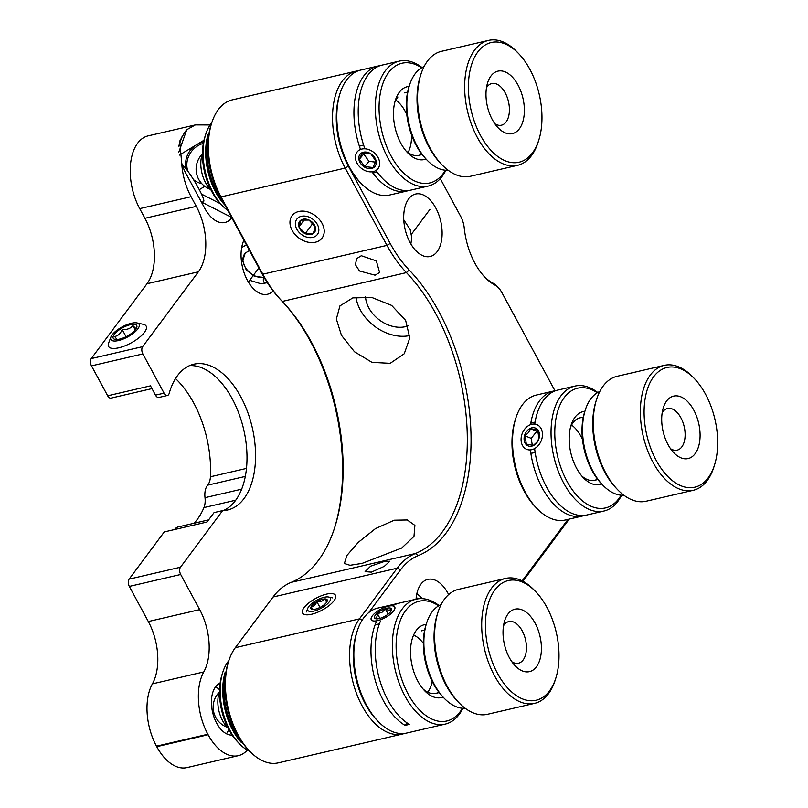 <?xml version="1.0" encoding="UTF-8"?>
<svg xmlns="http://www.w3.org/2000/svg" width="808" height="808" viewBox="0 0 808 808"><rect width="100%" height="100%" fill="white"/><g stroke="black" fill="none" stroke-linecap="round" stroke-linejoin="round"><path stroke-width="1.21" d="M404.566 733.422A64.135 36.491 -103.1 0 1 402.455 734.038A64.135 36.491 -103.1 0 1 362.226 706.111A64.135 36.491 -103.1 0 1 359.459 618.867L397.203 568.196A106.888 60.822 -103.1 0 1 415.332 553.541A160.327 91.233 76.9 0 0 435.623 313.454A160.327 91.233 76.9 0 0 406.434 272.609A106.888 60.822 -103.1 0 1 386.971 245.379L345.188 168.084A64.135 36.491 -103.1 0 1 342.42 80.84A64.135 36.491 -103.1 0 1 356.419 71.064A64.135 36.491 -103.1 0 1 358.58 70.68M341.451 335.31L336.36 319.039L339.946 305.879L352.833 297.879L371.973 297.526L391.617 305.394L405.656 320.412L409.797 337.956L404.242 353.763L390.193 363.317L371.993 362.368L354.449 351.733L341.451 335.31M356.419 71.064L232.27 99.879A64.135 36.491 76.9 0 0 218.271 109.656A64.135 36.491 76.9 0 0 211.706 122.968A64.135 36.491 76.9 0 0 221.038 196.899L262.832 274.195A106.888 60.822 76.9 0 0 282.164 301.293A106.888 60.822 76.9 0 0 282.285 301.424A160.327 91.233 -103.1 0 1 282.487 301.626A160.327 91.233 -103.1 0 1 311.484 342.269A160.327 91.233 -103.1 0 1 334.825 527.119A160.327 91.233 -103.1 0 1 291.183 582.356A106.888 60.822 76.9 0 0 273.054 597.011L235.32 647.683A64.135 36.491 76.9 0 0 228.745 660.984A64.135 36.491 76.9 0 0 238.077 734.927A64.135 36.491 76.9 0 0 249.682 751.188A64.135 36.491 76.9 0 0 278.305 762.853L402.455 734.038M362.115 563.388L349.995 565.287L344.37 563.509L346.905 555.47L358.368 542.279L375.508 528.594L394.284 520.2L407.283 519.968L414.888 525.382L413.979 536.381L401.697 548.046L362.115 563.388M326.553 594.112A18.705 6.676 -28.4 0 0 306.515 604.94A18.705 6.676 -28.4 0 0 305.05 614.656A18.705 6.676 -28.4 0 0 311.545 614.272A18.705 6.676 -28.4 0 0 335.461 598.213A18.705 6.676 -28.4 0 0 326.553 594.112M384.133 561.57L370.64 566.176L365.115 571.599L371.347 572.145L384.285 566.347L389.88 561.207L384.133 561.57M416.049 599.203A32.068 18.251 -103.1 0 1 427.876 579.366A32.068 18.251 -103.1 0 1 447.986 593.325A32.068 18.251 -103.1 0 1 448.642 594.577M361.327 255.732L356.591 258.671L355.459 264.751L359.51 270.993L375.064 275.185L379.598 272.508L376.356 260.903L361.327 255.732M410.05 242.531A32.068 18.251 76.9 0 0 430.169 256.5A32.068 18.251 76.9 0 0 435.785 207.989A32.068 18.251 76.9 0 0 415.666 194.021A32.068 18.251 76.9 0 0 410.05 242.531M339.794 94.243A61.459 34.976 76.9 0 0 348.399 166.155L390.183 243.44A104.212 59.297 76.9 0 0 409.161 269.993A163.004 92.748 -103.1 0 1 438.835 311.514A163.004 92.748 -103.1 0 1 418.211 555.611A104.212 59.297 76.9 0 0 400.526 569.893L368.701 612.626M408.06 325.897A29.391 21.776 36.7 0 1 405.485 326.674A29.391 21.776 36.7 0 1 365.529 296.748M355.995 297.213A40.087 29.694 -143.3 0 0 360.317 309.979A40.087 29.694 -143.3 0 0 409.818 335.552M292.112 230.331A18.705 13.857 -143.3 0 0 315.403 242.218A18.705 13.857 -143.3 0 0 322.079 223.372A18.705 13.857 -143.3 0 0 298.778 211.484A18.705 13.857 -143.3 0 0 292.112 230.331M484.224 276.538A53.439 30.411 76.9 0 0 493.072 283.194A21.382 12.16 -103.1 0 1 496.92 286.173L498.475 287.799A18.705 10.645 76.9 0 0 495.112 285.194A56.116 31.936 -103.1 0 1 485.012 277.366A56.116 31.936 -103.1 0 1 464.267 228.149A18.705 10.645 76.9 0 0 460.732 216.473L440.279 178.659M249.682 751.188L248.127 749.561A61.459 34.976 -103.1 0 1 237.007 733.987A61.459 34.976 -103.1 0 1 228.058 663.126L228.745 660.984M569.236 519.09L522.928 581.285M554.975 390.779L501.859 292.536A18.705 10.645 76.9 0 0 498.475 287.799M356.833 632.27A61.459 34.976 76.9 0 0 365.438 704.172A61.459 34.976 76.9 0 0 377.326 720.544M522.16 580.891L567.974 519.382M334.482 528.18A163.004 92.748 76.9 0 0 281.184 300.263M282.032 301.152L280.729 299.798A104.212 59.297 -103.1 0 1 280.608 299.667A104.212 59.297 -103.1 0 1 261.762 273.245L219.968 195.96A61.459 34.976 -103.1 0 1 211.019 125.099L211.706 122.968M220.099 683.194A26.725 15.201 76.9 0 0 216.696 723.221A26.725 15.201 76.9 0 0 232.138 735.058M243.905 240.228A32.068 18.251 76.9 0 0 247.379 280.295A32.068 18.251 76.9 0 0 267.499 294.253A32.068 18.251 76.9 0 0 273.144 290.941M210.07 124.957L195.364 124.907L186.769 129.694L184.729 132.27L179.689 141.198L181.709 163.105A32.068 18.251 -103.1 0 0 185.87 173.387L204.868 208.514A32.068 18.251 76.9 0 0 210.666 216.645A32.068 18.251 76.9 0 0 231.795 217.837M179.285 155.146L196.617 144.693A21.382 19.796 -48.6 0 1 203.606 141.966A21.382 19.796 -48.6 0 0 196.617 144.693A21.382 19.796 131.4 0 0 186.315 169.145A21.382 19.796 -48.6 0 1 196.617 144.693L203.969 140.259M198.384 271.811L147.006 283.729A48.096 27.371 76.9 0 0 144.935 218.291L196.304 206.373A48.096 27.371 -103.1 0 1 198.384 271.811L142.632 346.662A5.343 3.04 76.9 0 0 142.864 353.934L164.064 393.153A5.343 3.04 76.9 0 0 167.418 395.476A5.343 3.04 76.9 0 0 169.185 393.395A74.821 42.572 -103.1 0 1 193.849 364.206A74.821 42.572 -103.1 0 1 252.237 427.462A74.821 42.572 -103.1 0 1 227.684 509.969A74.821 42.572 -103.1 0 1 222.634 510.595L180.467 567.226A5.343 3.04 76.9 0 0 180.699 574.488L199.687 609.626A48.096 27.371 -103.1 0 1 203.778 671.933A48.096 27.371 76.9 0 0 207.858 734.25L208.121 734.735A48.096 27.371 76.9 0 0 238.299 755.672A48.096 27.371 76.9 0 0 247.339 750.117M181.709 163.105A48.096 27.371 76.9 0 0 191.082 196.708L139.713 208.636L144.935 218.291M191.082 196.708L196.304 206.373M139.713 208.636A48.096 27.371 -103.1 0 1 137.643 143.198A48.096 27.371 -103.1 0 1 148.137 135.865L195.364 124.907M151.975 388.608L111.029 398.112A5.343 3.04 -103.1 0 1 107.676 395.789L150.48 385.85L155.5 395.142L164.064 393.153M142.864 353.934L91.486 365.862A5.343 3.04 -103.1 0 1 91.264 358.59L142.632 346.662M91.486 365.862L107.676 395.789M167.418 395.476L158.853 397.465A5.343 3.04 -103.1 0 1 155.5 395.142M180.699 574.488L129.32 586.416A5.343 3.04 -103.1 0 1 129.098 579.144L164.246 531.947L207.05 522.008L214.069 512.585L222.634 510.595M189.658 365.59A74.821 42.572 -103.1 0 1 243.683 429.452A74.821 42.572 -103.1 0 1 223.311 510.575M129.32 586.416L148.319 621.544A48.096 27.371 -103.1 0 1 152.399 683.861L203.778 671.933M207.858 734.25L156.489 746.168A48.096 27.371 -103.1 0 1 152.399 683.861M156.489 746.168L156.752 746.663L208.121 734.735M238.299 755.672L186.921 767.6A48.096 27.371 -103.1 0 1 156.752 746.663M147.006 283.729L91.264 358.59M175.518 378.568A85.507 48.662 -103.1 0 1 210.413 476.781L246.46 468.418M235.704 500.213L203.939 507.586A16.029 9.12 76.9 0 0 205.01 497.678A16.029 9.12 -103.1 0 1 207.646 485.164A16.029 9.12 76.9 0 0 210.413 476.781M174.578 529.543A16.029 9.12 -103.1 0 1 178.194 526.937L208.646 519.867M203.939 507.586A85.507 48.662 -103.1 0 1 194.021 523.261M225.068 672.599A50.773 28.886 76.9 0 0 232.734 730.21A50.773 28.886 76.9 0 0 241.259 742.38M228.856 660.621A50.773 28.886 76.9 0 0 222.776 672.276A50.773 28.886 76.9 0 0 230.169 730.806A50.773 28.886 76.9 0 0 239.35 743.683A50.773 28.886 76.9 0 0 249.945 751.46M239.35 743.683L237.491 741.734A47.561 27.068 -103.1 0 1 228.886 729.675A47.561 27.068 -103.1 0 1 221.958 674.842L222.776 672.276M390.022 605.899A64.135 36.491 -103.1 0 1 394.859 604.121L377.74 608.101A64.135 36.491 76.9 0 0 357.166 631.179A64.135 36.491 76.9 0 0 366.509 705.121A64.135 36.491 76.9 0 0 378.104 721.372A64.135 36.491 76.9 0 0 406.737 733.038L445.259 724.099A64.135 36.491 -103.1 0 1 405.03 696.173A64.135 36.491 -103.1 0 1 416.261 599.152A64.135 36.491 -103.1 0 1 439.087 605.576M380.497 621.069A64.135 36.491 76.9 0 0 387.911 700.152A64.135 36.491 76.9 0 0 409.363 724.402L405.081 725.392A64.135 36.491 -103.1 0 1 383.628 701.142A64.135 36.491 -103.1 0 1 376.215 622.059M394.859 604.121A64.135 36.491 -103.1 0 1 397.021 603.738M416.261 599.152L399.142 603.132A64.135 36.491 76.9 0 0 392.617 605.859M378.104 721.372L376.548 719.756A61.459 34.976 -103.1 0 1 365.438 704.172A61.459 34.976 -103.1 0 1 356.49 633.32L357.166 631.179M438.663 605.818A61.459 34.976 76.9 0 0 399.707 622.14A61.459 34.976 76.9 0 0 408.242 694.244A61.459 34.976 76.9 0 0 462.439 708.252M443.047 697.052A37.41 21.291 -103.1 0 1 424.665 690.769A37.41 21.291 -103.1 0 1 417.898 681.285A37.41 21.291 -103.1 0 1 412.454 638.148A37.41 21.291 -103.1 0 1 426.19 624.412M423.079 688.992A32.068 18.251 76.9 0 0 438.835 692.173M462.923 708.283A64.135 36.491 -103.1 0 1 445.259 724.099M405.081 725.392L406.969 722.857M427.705 692.183A32.068 18.251 76.9 0 0 432.159 681.336M422.665 642.451A32.068 18.251 76.9 0 0 414.555 635.532M390.981 611.222L391.203 609.131C389.991 610.404 388.072 610.394 385.446 609.101L381.952 612.363L377.397 613.656C377.336 616.454 376.579 617.989 375.114 618.241M385.093 616.171A9.615 3.434 -28.4 0 0 391.425 610.394A9.615 3.434 -28.4 0 0 380.921 610.636A9.615 3.434 -28.4 0 0 375.882 618.797A9.615 3.434 -28.4 0 0 385.093 616.171M380.103 609.555A13.362 4.767 -28.4 0 0 371.276 617.665A13.362 4.767 -28.4 0 0 385.911 617.241A13.362 4.767 -28.4 0 0 393.001 605.929A13.362 4.767 -28.4 0 0 380.103 609.555M379.396 623.796A16.029 5.727 151.6 0 1 375.164 624.675M388.163 614.13L385.446 609.101M379.952 618.373L377.397 613.656M208.02 134.572A50.773 28.886 76.9 0 0 224.22 204.363M211.817 122.594A50.773 28.886 76.9 0 0 205.737 134.249A50.773 28.886 76.9 0 0 222.311 205.656A50.773 28.886 76.9 0 0 227.826 210.484M222.311 205.656L220.453 203.707A47.561 27.068 -103.1 0 1 204.919 136.815L205.737 134.249M360.378 149.106A64.135 36.491 -103.1 0 1 364.953 74.447A64.135 36.491 -103.1 0 1 377.821 66.094L360.691 70.074A64.135 36.491 76.9 0 0 347.834 78.416A64.135 36.491 76.9 0 0 340.128 93.152A64.135 36.491 76.9 0 0 361.065 183.355A64.135 36.491 76.9 0 0 389.698 195.011L406.818 191.042A64.135 36.491 -103.1 0 1 371.983 171.821M408.929 190.425A64.135 36.491 -103.1 0 1 406.818 191.042M376.003 170.468A64.135 36.491 76.9 0 0 411.1 190.052L428.22 186.072A64.135 36.491 -103.1 0 1 381.831 144.289A64.135 36.491 -103.1 0 1 386.355 69.478A64.135 36.491 -103.1 0 1 399.223 61.135A64.135 36.491 -103.1 0 1 422.049 67.549M445.885 170.256A64.135 36.491 -103.1 0 1 441.087 177.73A64.135 36.491 -103.1 0 1 428.22 186.072M399.223 61.135L382.103 65.105A64.135 36.491 76.9 0 0 369.236 73.447A64.135 36.491 76.9 0 0 364.661 148.117M361.065 183.355L359.51 181.729A61.459 34.976 -103.1 0 1 339.451 95.293L340.128 93.152M421.625 67.801A61.459 34.976 76.9 0 0 389.638 71.235A61.459 34.976 76.9 0 0 390.062 154.025A61.459 34.976 76.9 0 0 442.087 174.972A61.459 34.976 76.9 0 0 445.4 170.225M426.008 159.024A37.41 21.291 -103.1 0 1 407.626 152.742A37.41 21.291 -103.1 0 1 395.405 100.131A37.41 21.291 -103.1 0 1 399.899 91.526A37.41 21.291 -103.1 0 1 409.151 86.395M397.9 97.031A32.068 18.251 76.9 0 0 394.769 102.414M406.03 150.975A32.068 18.251 76.9 0 0 421.796 154.156M377.821 66.094A64.135 36.491 -103.1 0 1 379.982 65.711M405.778 112.433A32.068 18.251 -103.1 0 1 406.788 114.564M411.484 134.774A32.068 18.251 -103.1 0 1 408.04 152.581M395.859 100.081A32.068 18.251 -103.1 0 1 405.141 111.221M375.983 161.125L370.741 153.773L362.428 152.803L359.378 159.196L364.63 166.559L372.932 167.519L375.983 161.125M375.669 165.337A9.615 7.262 -140.2 0 0 370.71 153.692A9.615 7.262 -140.2 0 0 359.398 155.338A9.615 7.262 -140.2 0 0 364.358 166.983A9.615 7.262 -140.2 0 0 375.669 165.337M356.237 153.399A13.362 10.09 -140.2 0 0 363.125 169.569A13.362 10.09 -140.2 0 0 378.831 167.276A13.362 10.09 -140.2 0 0 371.943 151.106A13.362 10.09 -140.2 0 0 356.237 153.399M377.124 172.013A16.029 12.11 39.8 0 1 372.72 172.851M364.378 152.621L363.721 153.995L368.963 161.358L375.649 162.135M359.419 146.319A16.029 12.11 39.8 0 1 363.651 145.177M363.721 153.995L359.378 159.196M368.963 161.358L364.63 166.559M530.563 424.665A64.135 36.491 -103.1 0 1 553.53 391.062L536.401 395.041A64.135 36.491 76.9 0 0 515.837 418.12A64.135 36.491 76.9 0 0 536.775 508.313A64.135 36.491 76.9 0 0 550.844 518.443A64.135 36.491 76.9 0 0 565.408 519.978L582.528 516.009A64.135 36.491 -103.1 0 1 567.963 514.474A64.135 36.491 -103.1 0 1 530.432 450.258M553.53 391.062A64.135 36.491 -103.1 0 1 555.692 390.678M534.714 449.268A64.135 36.491 76.9 0 0 572.246 513.474A64.135 36.491 76.9 0 0 586.81 515.009L603.93 511.04A64.135 36.491 -103.1 0 1 589.375 509.505A64.135 36.491 -103.1 0 1 551.753 444.592A64.135 36.491 -103.1 0 1 574.932 386.093A64.135 36.491 -103.1 0 1 589.497 387.628A64.135 36.491 -103.1 0 1 597.758 392.516M574.932 386.093L557.813 390.072A64.135 36.491 76.9 0 0 534.775 424.099M536.775 508.313L535.219 506.697A61.459 34.976 -103.1 0 1 515.161 420.261L515.837 418.12M597.324 392.759A61.459 34.976 76.9 0 0 591.628 389.668A61.459 34.976 76.9 0 0 554.783 432.684A61.459 34.976 76.9 0 0 591.517 506.464A61.459 34.976 76.9 0 0 621.1 495.183M601.718 483.992A37.41 21.291 -103.1 0 1 591.537 483.618A37.41 21.291 -103.1 0 1 583.325 477.71A37.41 21.291 -103.1 0 1 571.115 425.089A37.41 21.291 -103.1 0 1 584.851 411.353M581.74 475.932A32.068 18.251 76.9 0 0 587.264 479.528A32.068 18.251 76.9 0 0 597.506 479.114M583.214 417.584A32.068 18.251 76.9 0 0 570.468 427.381M621.594 495.223A64.135 36.491 -103.1 0 1 603.93 511.04M584.639 515.393A64.135 36.491 -103.1 0 1 582.528 516.009M571.569 425.048A32.068 18.251 -103.1 0 1 582.497 439.522M587.194 459.732A32.068 18.251 -103.1 0 1 587.224 461.56M538.976 438.37L537.623 430.038L530.624 428.745L528.523 432.563L524.998 435.785L526.351 444.107L533.351 445.4L536.876 442.188L538.976 438.37M536.785 442.764A9.615 7.322 -67.3 0 0 537.633 429.674A9.615 7.322 -67.3 0 0 526.765 431.219A9.615 7.322 -67.3 0 0 525.927 444.299A9.615 7.322 -67.3 0 0 536.785 442.764M524.816 428.967A13.362 10.171 -67.3 0 0 523.645 447.137A13.362 10.171 -67.3 0 0 538.734 445.006A13.362 10.171 -67.3 0 0 539.906 426.836A13.362 10.171 -67.3 0 0 524.816 428.967M535.138 452.329A16.029 12.201 112.7 0 1 530.836 453.177M538.229 431.593L536.815 431.341L531.179 438.37L532.32 445.319M536.815 431.341L530.624 428.745M531.179 438.37L524.998 435.785M530.765 423.352A16.029 12.201 112.7 0 1 535.078 422.16M210.787 189.617A24.048 13.686 -103.1 0 1 200.828 162.236A24.048 13.686 -103.1 0 1 202.454 153.722M227.826 727.644A24.048 13.686 -103.1 0 1 218.503 695.102A24.048 13.686 -103.1 0 1 219.493 691.749M515.363 80.76A32.068 18.251 -103.1 0 1 522.311 123.24A32.068 18.251 -103.1 0 1 498.112 127.775A32.068 18.251 -103.1 0 1 495.001 123.988A32.068 18.251 -103.1 0 1 487.648 82.679A32.068 18.251 -103.1 0 1 515.363 80.76M494.829 123.735A21.382 12.16 76.9 0 0 501.455 125.19A21.382 12.16 76.9 0 0 509.373 111.403A21.382 12.16 76.9 0 0 503.404 89.951A21.382 12.16 76.9 0 0 491.789 83.537A21.382 12.16 76.9 0 0 486.477 87.759M524.695 60.954A61.459 34.976 76.9 0 0 518.726 53.681A61.459 34.976 76.9 0 0 472.347 62.378A61.459 34.976 76.9 0 0 485.669 143.794A61.459 34.976 76.9 0 0 538.785 140.117A61.459 34.976 76.9 0 0 524.695 60.954M538.785 140.117L538.108 142.258A64.135 36.491 -103.1 0 1 517.544 165.337A64.135 36.491 -103.1 0 1 482.679 146.097A64.135 36.491 -103.1 0 1 464.792 81.749A64.135 36.491 -103.1 0 1 488.537 40.4A64.135 36.491 -103.1 0 1 517.17 52.066L518.726 53.681M488.537 40.4L441.451 51.328A64.135 36.491 76.9 0 0 420.887 74.407A64.135 36.491 76.9 0 0 435.593 157.025A64.135 36.491 76.9 0 0 441.814 164.61A64.135 36.491 76.9 0 0 470.448 176.275L517.544 165.337M441.814 164.61L440.269 162.984A61.459 34.976 -103.1 0 1 434.3 155.722A61.459 34.976 -103.1 0 1 420.2 76.548L420.887 74.407M424.079 66.569A53.439 30.411 76.9 0 0 409.606 84.951A53.439 30.411 76.9 0 0 421.857 153.793A53.439 30.411 76.9 0 0 427.048 160.115A53.439 30.411 76.9 0 0 448.147 170.246M427.048 160.115L425.503 158.499A50.773 28.886 -103.1 0 1 420.564 152.49A50.773 28.886 -103.1 0 1 408.929 87.092L409.606 84.951M662.186 426.412A32.068 18.251 -103.1 0 1 663.358 407.646A32.068 18.251 -103.1 0 1 682.74 397.768A32.068 18.251 -103.1 0 1 699.597 428.27A32.068 18.251 -103.1 0 1 693.405 455.651A32.068 18.251 -103.1 0 1 673.822 452.743A32.068 18.251 -103.1 0 1 662.186 426.412M670.529 448.703A21.382 12.16 76.9 0 0 677.155 450.147A21.382 12.16 76.9 0 0 684.8 429.947A21.382 12.16 76.9 0 0 667.489 408.505A21.382 12.16 76.9 0 0 662.186 412.726M645.036 425.564A61.459 34.976 76.9 0 0 677.346 484.012A61.459 34.976 76.9 0 0 714.494 465.085A61.459 34.976 76.9 0 0 716.736 429.119A61.459 34.976 76.9 0 0 694.425 378.649A61.459 34.976 76.9 0 0 656.904 373.074A61.459 34.976 76.9 0 0 645.036 425.564M714.494 465.085L713.817 467.226A64.135 36.491 -103.1 0 1 693.244 490.305A64.135 36.491 -103.1 0 1 641.34 425.978A64.135 36.491 -103.1 0 1 664.247 365.368A64.135 36.491 -103.1 0 1 692.88 377.023L694.425 378.649M664.247 365.368L617.16 376.296A64.135 36.491 76.9 0 0 596.587 399.374A64.135 36.491 76.9 0 0 594.244 436.906A64.135 36.491 76.9 0 0 617.524 489.577A64.135 36.491 76.9 0 0 646.158 501.233L693.244 490.305M617.524 489.577L615.979 487.951A61.459 34.976 -103.1 0 1 593.668 437.481A61.459 34.976 -103.1 0 1 595.91 401.515L596.587 399.374M599.788 391.526A53.439 30.411 76.9 0 0 585.315 409.919A53.439 30.411 76.9 0 0 583.356 441.198A53.439 30.411 76.9 0 0 602.758 485.083A53.439 30.411 76.9 0 0 623.857 495.213M602.758 485.083L601.202 483.457A50.773 28.886 -103.1 0 1 582.78 441.764A50.773 28.886 -103.1 0 1 584.628 412.05L585.315 409.919M529.705 615.443A32.068 18.251 -103.1 0 1 539.986 659.338A32.068 18.251 -103.1 0 1 515.15 665.802A32.068 18.251 -103.1 0 1 514.736 665.358A32.068 18.251 -103.1 0 1 504.687 620.706A32.068 18.251 -103.1 0 1 529.705 615.443M511.868 661.762A21.382 12.16 76.9 0 0 518.494 663.206A21.382 12.16 76.9 0 0 526.452 647.834A21.382 12.16 76.9 0 0 518.645 625.745A21.382 12.16 76.9 0 0 508.828 621.564A21.382 12.16 76.9 0 0 503.515 625.786M536.562 592.567A61.459 34.976 76.9 0 0 535.765 591.709A61.459 34.976 76.9 0 0 488.173 604.111A61.459 34.976 76.9 0 0 507.879 688.234A61.459 34.976 76.9 0 0 555.823 678.144A61.459 34.976 76.9 0 0 536.562 592.567M555.823 678.144L555.146 680.285A64.135 36.491 -103.1 0 1 534.583 703.364A64.135 36.491 -103.1 0 1 505.111 690.81A64.135 36.491 -103.1 0 1 481.689 624.534A64.135 36.491 -103.1 0 1 505.576 578.427A64.135 36.491 -103.1 0 1 534.209 590.092L535.765 591.709M505.576 578.427L458.49 589.355A64.135 36.491 76.9 0 0 437.926 612.434A64.135 36.491 76.9 0 0 458.025 701.738A64.135 36.491 76.9 0 0 458.863 702.637A64.135 36.491 76.9 0 0 487.487 714.292L534.583 703.364M458.863 702.637L457.308 701.011A61.459 34.976 -103.1 0 1 456.5 700.162A61.459 34.976 -103.1 0 1 437.239 614.575L437.926 612.434M441.118 604.586A53.439 30.411 76.9 0 0 426.644 622.978A53.439 30.411 76.9 0 0 443.39 697.395A53.439 30.411 76.9 0 0 444.087 698.142A53.439 30.411 76.9 0 0 465.186 708.273M444.087 698.142L442.542 696.516A50.773 28.886 -103.1 0 1 441.875 695.809A50.773 28.886 -103.1 0 1 425.968 625.109L426.644 622.978M318.332 226.715A12.827 9.504 -143.3 0 0 303.667 216.039A12.827 9.504 -143.3 0 0 295.859 226.977A12.827 9.504 -143.3 0 0 310.524 237.653A12.827 9.504 -143.3 0 0 318.332 226.715M313.292 233.552L315.201 226.755L309.01 220.049L300.899 220.14L298.98 226.947L305.182 233.653A9.252 6.858 -143.3 0 0 313.292 233.552A9.252 6.858 -143.3 0 0 315.201 226.755A9.252 6.858 -143.3 0 0 309.01 220.049A9.252 6.858 -143.3 0 0 300.899 220.14A9.252 6.858 -143.3 0 0 298.98 226.947A9.252 6.858 -143.3 0 0 305.182 233.653L313.292 233.552M312.989 223.17L305.182 233.653M304.545 219.473L298.98 226.947M322.099 607.727A12.827 4.575 -28.4 0 0 328.634 597.021A12.827 4.575 -28.4 0 0 315.989 600.657A12.827 4.575 -28.4 0 0 307.787 608.293A12.827 4.575 -28.4 0 0 322.099 607.727M313.221 609.464A9.252 3.303 -28.4 0 0 321.251 606.747A9.252 3.303 -28.4 0 0 327.068 601.475A9.252 3.303 -28.4 0 0 324.866 598.92C322.927 601.142 320.251 602.051 316.837 601.637C315.635 604.707 313.696 606.465 311.019 606.919A9.252 3.303 -28.4 0 0 312.12 609.373A9.252 3.303 -28.4 0 0 313.221 609.464L311.019 606.919A9.252 3.303 -28.4 0 1 316.837 601.637A9.252 3.303 -28.4 0 1 324.866 598.92L327.068 601.475M326.644 602.212L324.866 598.92M319.968 607.434L316.837 601.637M187.789 171.094A21.382 19.796 -48.6 0 1 197.829 145.763A21.382 19.796 -48.6 0 1 203.343 143.39M201.737 183.618A21.382 19.796 -48.6 0 1 193.536 179.659M201.667 202.596L203.636 201.414A21.382 2.596 -121.1 0 0 196.798 185.133A21.382 2.596 -121.1 0 0 183.103 165.539A21.382 2.596 -121.1 0 0 182.265 164.923M266.791 281.83L266.307 282.911C263.65 283.053 262.762 281.224 263.65 277.417L263.953 277.174M266.307 282.911L260.731 283.699L249.672 280.285M226.442 733.765A26.725 15.201 76.9 0 0 228.765 729.442M219.544 689.719A26.725 15.201 76.9 0 0 215.554 686.861M111.252 340.027A16.029 5.727 -28.4 0 0 129.219 336.077A16.029 5.727 -28.4 0 0 138.703 323.776A16.029 5.727 -28.4 0 0 136.976 322.927A16.029 5.727 -28.4 0 0 122.26 326.866A16.029 5.727 -28.4 0 0 110.908 337.017A16.029 5.727 -28.4 0 0 111.252 340.027M136.976 322.927L143.349 324.331A21.382 7.636 151.6 0 1 145.652 325.452A21.382 7.636 151.6 0 1 146.157 326.119A21.382 7.636 151.6 0 1 131.997 342.441A21.382 7.636 151.6 0 1 109.06 347.127A21.382 7.636 151.6 0 1 108.555 346.46A21.382 7.636 151.6 0 1 108.595 343.117L110.908 337.017M136.198 328.896L132.936 325.685C130.3 328.654 126.705 329.916 122.16 329.492C120.594 333.522 118.089 335.865 114.635 336.512L116.978 339.431M136.421 325.129A13.362 4.767 -28.4 0 0 121.453 328.412A13.362 4.767 -28.4 0 0 113.544 338.673A13.362 4.767 -28.4 0 0 115.09 339.39A13.362 4.767 -28.4 0 0 127.25 336.098A13.362 4.767 -28.4 0 0 136.673 327.725A13.362 4.767 -28.4 0 0 136.421 325.129M135.249 329.957L132.936 325.685M126.058 336.704L122.16 329.492M409.161 269.993L406.434 272.609L282.285 301.424M348.399 166.155L345.188 168.084L221.038 196.899L219.968 195.96M261.762 273.245L262.832 274.195L386.971 245.379L390.183 243.44M493.072 283.194L495.112 285.194M291.183 582.356L415.332 553.541L418.211 555.611M273.054 597.011L397.203 568.196L400.526 569.893M362.136 620.231L359.459 618.867L235.32 647.683M202.101 202.333L231.542 217.372M201.505 194.082L220.534 203.798M199.293 189.668L204.788 186.355M178.8 152.187L186.769 129.694M129.098 579.144L180.467 567.226M199.687 609.626L148.319 621.544M178.699 146.127L182.477 135.451M245.289 476.427L207.646 485.164M205.01 497.678L241.643 489.173M226.018 671.589A53.439 30.411 76.9 0 0 242.562 742.865M208.979 133.572A53.439 30.411 76.9 0 0 220.857 198.718A53.439 30.411 76.9 0 0 223.311 202.141M263.65 277.417L254.389 276.336L246.248 269.933L242.683 260.923L245.198 253.096L249.49 250.551M417.756 598.869L416.251 597.142M280.608 299.667L282.164 301.293M245.834 747.026L233.462 730.937L225.371 709.303L223.099 686.305L227.119 666.418M224.967 205.212L214.272 188.648L207.626 167.983L206.141 146.723L210.08 128.391M407.616 92.102L404.333 92.859M422.119 154.57L418.837 155.338M202.333 154.065A21.382 21.382 0 0 0 210.524 189.365M439.158 692.597L435.876 693.355M424.654 630.129L421.372 630.886M219.372 692.092A21.382 21.382 0 0 0 227.563 727.392M583.325 417.069L580.043 417.827M597.829 479.538L594.536 480.295M328.634 597.021L332.462 597.859M307.787 608.293L306.394 611.949M429.987 209.333L411.464 234.199M258.883 267.923L253.47 275.185M253.076 275.72L248.369 282.032M410.868 243.976L411.787 237.754L410.171 229.543L403.798 219.928M264.206 277.073C255.379 279.315 244.996 270.468 243.329 262.57C242.39 259.025 243.016 255.873 245.198 253.096M241.673 247.591L246.4 244.844M422.685 598.678L416.867 593.577"/></g></svg>
